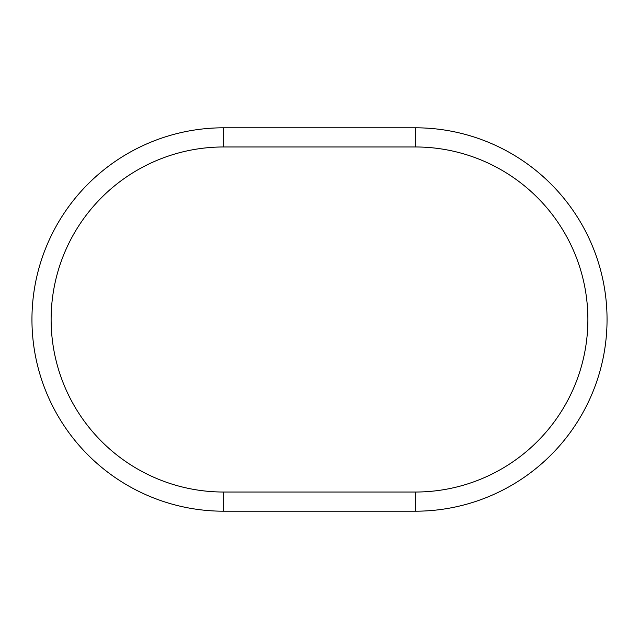 <?xml version="1.0" encoding="UTF-8"?>
<svg xmlns="http://www.w3.org/2000/svg" width="639" height="639" viewBox="0 0 639 639"><rect width="100%" height="100%" fill="white"/><g stroke="black" fill="none" stroke-linecap="round" stroke-linejoin="round"><path stroke-width="0.48" stroke-dasharray="3.19 2.4" d="M31.95 319.5A191.7 191.7 0 0 1 223.65 127.8L415.35 127.8A191.7 191.7 0 0 1 607.05 319.5A191.7 191.7 0 0 1 415.35 511.2L223.65 511.2A191.7 191.7 0 0 1 31.95 319.5M223.65 146.97A172.53 172.53 0 0 0 51.12 319.5A172.53 172.53 0 0 0 223.65 492.03L415.35 492.03A172.53 172.53 0 0 0 587.88 319.5A172.53 172.53 0 0 0 415.35 146.97L223.65 146.97L223.65 127.8M415.35 146.97L415.35 127.8M223.65 492.03L223.65 511.2M415.35 492.03L415.35 511.2"/><path stroke-width="0.96" d="M51.12 319.5A172.53 172.53 0 0 1 223.65 146.97L415.35 146.97A172.53 172.53 0 0 1 587.88 319.5A172.53 172.53 0 0 1 415.35 492.03L223.65 492.03A172.53 172.53 0 0 1 51.12 319.5M223.65 127.8L415.35 127.8A191.7 191.7 0 0 1 607.05 319.5A191.7 191.7 0 0 1 415.35 511.2L223.65 511.2A191.7 191.7 0 0 1 31.95 319.5A191.7 191.7 0 0 1 223.65 127.8L223.65 146.97M415.35 127.8L415.35 146.97M223.65 511.2L223.65 492.03M415.35 511.2L415.35 492.03"/></g></svg>
